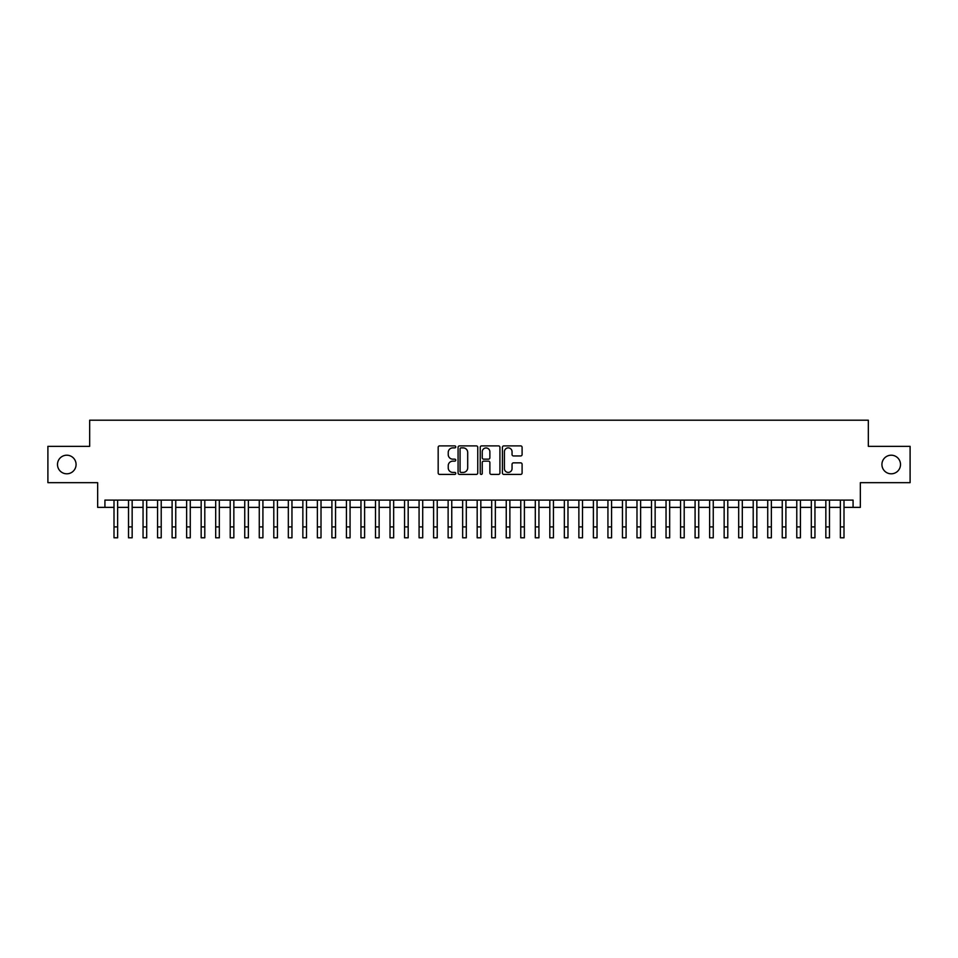 <?xml version="1.0" encoding="UTF-8"?>
<svg xmlns="http://www.w3.org/2000/svg" width="958" height="958" viewBox="0 0 958 958"><rect width="100%" height="100%" fill="white"/><g stroke="black" fill="none" stroke-linecap="round" stroke-linejoin="round"><path stroke-width="1.44" d="M455.757 446.895A0.994 0.994 0 0 0 454.763 445.889L439.602 445.889A1.425 1.425 0 0 0 438.177 447.314L438.177 472.989A1.425 1.425 0 0 0 439.602 474.414L454.763 474.414A0.994 0.994 0 0 0 455.757 473.408A0.994 0.994 0 0 0 454.763 472.414L452.799 472.414A4.562 4.562 0 0 1 448.236 467.851L448.236 465.708A4.562 4.562 0 0 1 452.799 461.145L454.763 461.145A0.994 0.994 0 0 0 455.757 460.151A0.994 0.994 0 0 0 454.763 459.157L452.799 459.157A4.562 4.562 0 0 1 448.236 454.595L448.236 452.451A4.562 4.562 0 0 1 452.799 447.889L454.763 447.889A0.994 0.994 0 0 0 455.757 446.895M881.923 464.51A9.293 9.293 0 0 0 891.215 473.803A9.293 9.293 0 0 0 900.508 464.51A9.293 9.293 0 0 0 891.215 455.206A9.293 9.293 0 0 0 881.923 464.51M57.492 464.51A9.293 9.293 0 0 0 66.785 473.803A9.293 9.293 0 0 0 76.077 464.51A9.293 9.293 0 0 0 66.785 455.206A9.293 9.293 0 0 0 57.492 464.51M520.673 455.948A1.425 1.425 0 0 0 522.098 454.523L522.098 447.314A1.425 1.425 0 0 0 520.673 445.889L503.848 445.889A1.425 1.425 0 0 0 502.423 447.314L502.423 472.989A1.425 1.425 0 0 0 503.848 474.414L520.673 474.414A1.425 1.425 0 0 0 522.098 472.989L522.098 464.283A1.425 1.425 0 0 0 520.673 462.858L513.476 462.858A1.425 1.425 0 0 0 512.051 464.283L512.051 468.594A3.82 3.82 0 0 1 508.231 472.414A3.82 3.82 0 0 1 504.423 468.594L504.423 451.697A3.82 3.82 0 0 1 508.231 447.889A3.82 3.82 0 0 1 512.051 451.697L512.051 454.523A1.425 1.425 0 0 0 513.476 455.948L520.673 455.948M104.925 507.369L104.925 500.1L853.075 500.1L853.075 507.369L860.344 507.369L860.344 482.664L910.1 482.664L910.1 446.344L868.331 446.344L868.331 420.203L89.669 420.203L89.669 446.344L47.9 446.344L47.9 482.664L97.656 482.664L97.656 507.369L114.002 507.369M477.755 447.314A1.425 1.425 0 0 0 476.33 445.889L459.505 445.889A1.425 1.425 0 0 0 458.08 447.314L458.08 472.989A1.425 1.425 0 0 0 459.505 474.414L476.33 474.414A1.425 1.425 0 0 0 477.755 472.989L477.755 447.314M481.67 445.889L498.495 445.889A1.425 1.425 0 0 1 499.92 447.314L499.92 472.989A1.425 1.425 0 0 1 498.495 474.414L491.298 474.414A1.425 1.425 0 0 1 489.873 472.989L489.873 462.57A1.425 1.425 0 0 0 488.448 461.145L483.67 461.145A1.425 1.425 0 0 0 482.245 462.57L482.245 473.408A0.994 0.994 0 0 1 481.251 474.414A0.994 0.994 0 0 1 480.245 473.408L480.245 447.314A1.425 1.425 0 0 1 481.67 445.889M117.63 507.369L128.528 507.369M132.156 507.369L143.053 507.369M146.682 507.369L157.579 507.369M161.219 507.369L172.105 507.369M175.745 507.369L186.642 507.369M190.271 507.369L201.168 507.369M204.796 507.369L215.694 507.369M219.322 507.369L230.219 507.369M233.848 507.369L244.745 507.369M248.373 507.369L259.271 507.369M262.911 507.369L273.796 507.369M277.437 507.369L288.334 507.369M291.962 507.369L302.86 507.369M306.488 507.369L317.385 507.369M321.014 507.369L331.911 507.369M335.539 507.369L346.437 507.369M350.065 507.369L360.962 507.369M364.603 507.369L375.488 507.369M379.129 507.369L390.026 507.369M393.654 507.369L404.551 507.369M408.18 507.369L419.077 507.369M422.706 507.369L433.603 507.369M437.231 507.369L448.128 507.369M451.757 507.369L462.654 507.369M466.295 507.369L477.18 507.369M480.82 507.369L491.705 507.369M495.346 507.369L506.243 507.369M509.872 507.369L520.769 507.369M524.397 507.369L535.294 507.369M538.923 507.369L549.82 507.369M553.449 507.369L564.346 507.369M567.974 507.369L578.871 507.369M582.512 507.369L593.397 507.369M597.038 507.369L607.935 507.369M611.563 507.369L622.46 507.369M626.089 507.369L636.986 507.369M640.615 507.369L651.512 507.369M655.14 507.369L666.038 507.369M669.666 507.369L680.563 507.369M684.204 507.369L695.089 507.369M698.729 507.369L709.627 507.369M713.255 507.369L724.152 507.369M727.781 507.369L738.678 507.369M742.306 507.369L753.204 507.369M756.832 507.369L767.729 507.369M771.358 507.369L782.255 507.369M785.895 507.369L796.781 507.369M800.421 507.369L811.318 507.369M814.947 507.369L825.844 507.369M829.472 507.369L840.37 507.369M843.998 507.369L853.075 507.369M461.073 447.889A0.994 0.994 0 0 0 460.068 448.883L460.068 471.42A0.994 0.994 0 0 0 461.073 472.414L463.133 472.414A4.562 4.562 0 0 0 467.696 467.851L467.696 452.451A4.562 4.562 0 0 0 463.133 447.889L461.073 447.889M489.873 451.769A3.82 3.82 0 0 0 486.053 447.961A3.82 3.82 0 0 0 482.245 451.769L482.245 457.732A1.425 1.425 0 0 0 483.67 459.157L488.448 459.157A1.425 1.425 0 0 0 489.873 457.732L489.873 451.769M114.002 526.9L117.63 526.9L117.63 537.797L114.002 537.797L114.002 500.1M117.63 526.9L117.63 500.1M128.528 537.797L132.156 537.797L128.528 537.797L128.528 500.1M132.156 537.797L132.156 500.1M143.053 537.797L146.682 537.797L143.053 537.797L143.053 500.1M146.682 537.797L146.682 500.1M157.579 537.797L161.219 537.797L157.579 537.797L157.579 500.1M161.219 537.797L161.219 500.1M172.105 537.797L175.745 537.797L172.105 537.797L172.105 500.1M175.745 537.797L175.745 500.1M186.642 537.797L190.271 537.797L186.642 537.797L186.642 500.1M190.271 537.797L190.271 500.1M201.168 537.797L204.796 537.797L201.168 537.797L201.168 500.1M204.796 537.797L204.796 500.1M215.694 537.797L219.322 537.797L215.694 537.797L215.694 500.1M219.322 537.797L219.322 500.1M230.219 537.797L233.848 537.797L230.219 537.797L230.219 500.1M233.848 537.797L233.848 500.1M244.745 537.797L248.373 537.797L244.745 537.797L244.745 500.1M248.373 537.797L248.373 500.1M259.271 537.797L262.911 537.797L259.271 537.797L259.271 500.1M262.911 537.797L262.911 500.1M273.796 537.797L277.437 537.797L273.796 537.797L273.796 500.1M277.437 537.797L277.437 500.1M288.334 537.797L291.962 537.797L288.334 537.797L288.334 500.1M291.962 537.797L291.962 500.1M302.86 537.797L306.488 537.797L302.86 537.797L302.86 500.1M306.488 537.797L306.488 500.1M317.385 537.797L321.014 537.797L317.385 537.797L317.385 500.1M321.014 537.797L321.014 500.1M331.911 537.797L335.539 537.797L331.911 537.797L331.911 500.1M335.539 537.797L335.539 500.1M346.437 537.797L350.065 537.797L346.437 537.797L346.437 500.1M350.065 537.797L350.065 500.1M360.962 537.797L364.603 537.797L360.962 537.797L360.962 500.1M364.603 537.797L364.603 500.1M375.488 537.797L379.129 537.797L375.488 537.797L375.488 500.1M379.129 537.797L379.129 500.1M390.026 537.797L393.654 537.797L390.026 537.797L390.026 500.1M393.654 537.797L393.654 500.1M404.551 537.797L408.18 537.797L404.551 537.797L404.551 500.1M408.18 537.797L408.18 500.1M419.077 537.797L422.706 537.797L419.077 537.797L419.077 500.1M422.706 537.797L422.706 500.1M433.603 537.797L437.231 537.797L433.603 537.797L433.603 500.1M437.231 537.797L437.231 500.1M448.128 537.797L451.757 537.797L448.128 537.797L448.128 500.1M451.757 537.797L451.757 500.1M462.654 537.797L466.295 537.797L462.654 537.797L462.654 500.1M466.295 537.797L466.295 500.1M477.18 537.797L480.82 537.797L477.18 537.797L477.18 500.1M480.82 537.797L480.82 500.1M491.705 537.797L495.346 537.797L491.705 537.797L491.705 500.1M495.346 537.797L495.346 500.1M506.243 537.797L509.872 537.797L506.243 537.797L506.243 500.1M509.872 537.797L509.872 500.1M520.769 537.797L524.397 537.797L520.769 537.797L520.769 500.1M524.397 537.797L524.397 500.1M535.294 537.797L538.923 537.797L535.294 537.797L535.294 500.1M538.923 537.797L538.923 500.1M549.82 537.797L553.449 537.797L549.82 537.797L549.82 500.1M553.449 537.797L553.449 500.1M564.346 537.797L567.974 537.797L564.346 537.797L564.346 500.1M567.974 537.797L567.974 500.1M578.871 537.797L582.512 537.797L578.871 537.797L578.871 500.1M582.512 537.797L582.512 500.1M593.397 537.797L597.038 537.797L593.397 537.797L593.397 500.1M597.038 537.797L597.038 500.1M607.935 537.797L611.563 537.797L607.935 537.797L607.935 500.1M611.563 537.797L611.563 500.1M622.46 537.797L626.089 537.797L622.46 537.797L622.46 500.1M626.089 537.797L626.089 500.1M636.986 537.797L640.615 537.797L636.986 537.797L636.986 500.1M640.615 537.797L640.615 500.1M651.512 537.797L655.14 537.797L651.512 537.797L651.512 500.1M655.14 537.797L655.14 500.1M666.038 537.797L669.666 537.797L666.038 537.797L666.038 500.1M669.666 537.797L669.666 500.1M680.563 537.797L684.204 537.797L680.563 537.797L680.563 500.1M684.204 537.797L684.204 500.1M695.089 537.797L698.729 537.797L695.089 537.797L695.089 500.1M698.729 537.797L698.729 500.1M709.627 537.797L713.255 537.797L709.627 537.797L709.627 500.1M713.255 537.797L713.255 500.1M724.152 537.797L727.781 537.797L724.152 537.797L724.152 500.1M727.781 537.797L727.781 500.1M738.678 537.797L742.306 537.797L738.678 537.797L738.678 500.1M742.306 537.797L742.306 500.1M753.204 537.797L756.832 537.797L753.204 537.797L753.204 500.1M756.832 537.797L756.832 500.1M767.729 537.797L771.358 537.797L767.729 537.797L767.729 500.1M771.358 537.797L771.358 500.1M782.255 537.797L785.895 537.797L782.255 537.797L782.255 500.1M785.895 537.797L785.895 500.1M796.781 537.797L800.421 537.797L796.781 537.797L796.781 500.1M800.421 537.797L800.421 500.1M811.318 537.797L814.947 537.797L811.318 537.797L811.318 500.1M814.947 537.797L814.947 500.1M825.844 537.797L829.472 537.797L825.844 537.797L825.844 500.1M829.472 537.797L829.472 500.1M840.37 537.797L843.998 537.797L840.37 537.797L840.37 500.1M843.998 537.797L843.998 500.1M128.528 526.9L132.156 526.9M143.053 526.9L146.682 526.9M157.579 526.9L161.219 526.9M172.105 526.9L175.745 526.9M186.642 526.9L190.271 526.9M201.168 526.9L204.796 526.9M215.694 526.9L219.322 526.9M230.219 526.9L233.848 526.9M244.745 526.9L248.373 526.9M259.271 526.9L262.911 526.9M273.796 526.9L277.437 526.9M288.334 526.9L291.962 526.9M302.86 526.9L306.488 526.9M317.385 526.9L321.014 526.9M331.911 526.9L335.539 526.9M346.437 526.9L350.065 526.9M360.962 526.9L364.603 526.9M375.488 526.9L379.129 526.9M390.026 526.9L393.654 526.9M404.551 526.9L408.18 526.9M419.077 526.9L422.706 526.9M433.603 526.9L437.231 526.9M448.128 526.9L451.757 526.9M462.654 526.9L466.295 526.9M477.18 526.9L480.82 526.9M491.705 526.9L495.346 526.9M506.243 526.9L509.872 526.9M520.769 526.9L524.397 526.9M535.294 526.9L538.923 526.9M549.82 526.9L553.449 526.9M564.346 526.9L567.974 526.9M578.871 526.9L582.512 526.9M593.397 526.9L597.038 526.9M607.935 526.9L611.563 526.9M622.46 526.9L626.089 526.9M636.986 526.9L640.615 526.9M651.512 526.9L655.14 526.9M666.038 526.9L669.666 526.9M680.563 526.9L684.204 526.9M695.089 526.9L698.729 526.9M709.627 526.9L713.255 526.9M724.152 526.9L727.781 526.9M738.678 526.9L742.306 526.9M753.204 526.9L756.832 526.9M767.729 526.9L771.358 526.9M782.255 526.9L785.895 526.9M796.781 526.9L800.421 526.9M811.318 526.9L814.947 526.9M825.844 526.9L829.472 526.9M840.37 526.9L843.998 526.9"/></g></svg>
